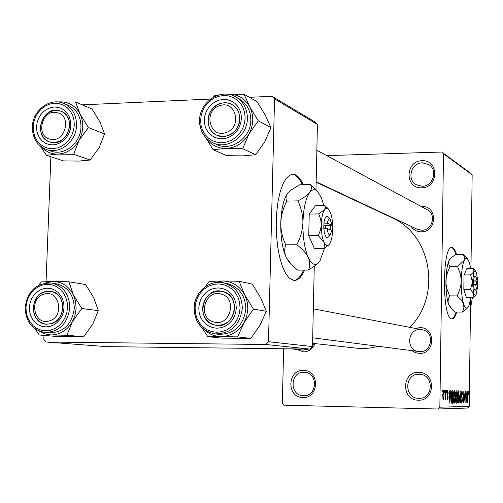 <?xml version="1.0" encoding="UTF-8"?>
<svg xmlns="http://www.w3.org/2000/svg" width="503" height="503" viewBox="0 0 503 503"><rect width="100%" height="100%" fill="white"/><g stroke="black" fill="none" stroke-linecap="round" stroke-linejoin="round"><path stroke-width="0.75" d="M318.94 183.123L318.776 183.438M317.808 182.985L317.978 182.671M303.466 370.441C319.921 370.038 319.304 398.539 302.85 397.502C286.446 397.747 287.125 369.51 303.466 370.441M303.466 395.698L303.667 395.698C317.544 396.345 318.261 372.44 304.39 372.283L304.001 372.27C289.847 371.459 289.263 395.924 303.466 395.698M418.741 372.396C436.057 371.994 435.629 401.243 418.301 400.174C401.042 400.413 401.532 371.44 418.741 372.396M418.779 398.319L419.062 398.319C433.536 398.898 434.177 374.653 419.722 374.301L419.156 374.276C404.255 373.44 403.834 398.539 418.779 398.319M422.074 160.74C439.176 159.558 438.767 188.059 421.646 187.801C404.594 188.832 405.072 160.595 422.074 160.74M422.111 186.261C432.901 186.538 438.144 170.448 429.103 164.795L422.482 162.834C411.385 162.614 406.468 179.37 416.082 184.645L422.111 186.261M303.347 184.708C300.976 179.533 298.354 176.251 295.468 174.855L293.475 174.283L289.728 175.113L286.138 178.427L282.881 184.117L280.133 191.957L278.033 201.584L276.694 212.518L276.204 224.219L276.581 236.083L277.807 247.495L279.813 257.869L282.491 266.697L285.691 273.563L289.25 278.159L293.997 280.473C297.983 280.573 301.504 277.115 304.56 270.086M302.366 184.727C299.989 179.558 297.355 176.276 294.469 174.887L292.18 174.283M456.586 254.48C455.429 250.689 454.134 248.432 452.706 247.721L452.052 247.545C442.175 244.508 441.797 318.575 451.725 318.883L452.052 318.927C453.8 318.933 455.372 316.639 456.762 312.055M455.894 254.487C454.737 250.695 453.442 248.444 452.008 247.734L451.537 247.577M415.34 328.421L419.804 327.61C435.919 327.076 435.529 354.219 419.401 353.389L415.39 352.653L411.831 350.629M420.219 329.534C407.273 328.868 405.695 350.333 418.622 351.509L419.873 351.603C432.454 352.339 434.623 331.615 422.174 329.729L422.03 329.704M314.997 343.606C312.797 348.9 308.98 351.66 303.548 351.899L296.657 349.44M303.296 350.113L308.735 349.088M312.508 345.838L313.809 343.461M421.156 206.456L421.709 206.431C437.717 205.482 437.327 232.229 421.307 231.833C416.956 231.764 413.548 229.934 411.089 226.356M417.132 229.192L421.778 230.223C432.316 230.607 436.711 214.423 427.33 209.782L427.022 209.613M378.583 346.334L369.743 348.107L360.802 348.629L312.564 343.316M283.642 348.78L282.334 403.331L283.981 405.173L438.012 409.014L439.848 407.197L469.224 406.374L467.539 408.04L438.012 409.014M443.464 390.334L444.124 395.201L443.325 400.055L442.653 395.283L443.464 390.334M445.608 390.548L445.74 399.872L445.501 398.389L445.168 400.042L445.872 390.554M447.645 390.429L448.223 393.415L447.607 391.749L447.236 393.183L448.135 397.383L447.519 400.03L446.96 397.376L447.525 398.703L447.877 397.571L446.978 393.415L447.645 390.429M452.153 390.693L452.882 390.712L452.713 403.249L451.619 403.035L451.116 397.043C451.103 393.459 451.449 391.347 452.153 390.693M456.164 390.781L456.919 390.8L456.755 403.186L455.995 403.199L455.366 400.08L455.372 394.415L456.164 390.781M460.031 390.862L460.811 403.117L460.144 392.302L459.12 403.142L460.264 390.869M465.03 390.976L465.105 403.041L464.011 393.352L463.653 403.066L463.81 390.95L464.904 400.633L465.262 390.982M468.274 391.736L468.375 394.616L467.903 392.277L467.652 393.176L467.268 403.004L467.369 394.874L467.935 390.881L468.274 391.736L467.551 391.718M326.749 155.622L441.747 152.032L470.531 173.158L472.154 174.774L443.508 153.78L439.848 407.197M472.154 174.774L470.965 268.753M470.575 299.373L469.224 406.374M466.954 391.013L466.105 403.022L465.526 390.988L465.916 394.591L466.709 394.597L467.193 391.02M461.936 390.749L462.659 394.868L461.892 392.17L461.389 394.251L462.527 399.91L461.811 403.255L461.15 399.615L461.823 401.828L462.232 398.627L461.471 397.181L461.15 394.277L461.936 390.749M458.862 392.61L459.044 396.829C459.05 400.313 458.711 402.475 458.032 403.324C457.378 402.519 457.101 400.401 457.183 396.974L457.485 392.535L458.202 390.668L458.862 392.61L458.503 392.604M454.875 392.547L455.058 396.817C455.064 400.344 454.718 402.532 454.02 403.393C453.354 402.576 453.065 400.438 453.153 396.968L453.461 392.472L454.196 390.573L454.875 392.547L454.505 392.535M450.795 390.661L449.852 403.299L449.217 390.63L449.651 394.421L450.525 394.427L451.059 390.668M446.35 390.567L446.324 392.39L446.614 390.573M444.564 390.529L444.539 392.365L444.828 390.535M442.08 390.473L442.049 392.321L442.344 390.479M249.4 97.312L272.016 96.293L315.092 122.034L317.431 124.43L274.544 98.89L268.495 341.719L312.489 346.573L310.005 349.101L265.798 344.486L268.495 341.719M317.431 124.43L315.978 189.794M314.274 266.439L312.489 346.573M43.987 335.4L43.836 339.33L46.1 342.015L265.798 344.486M46.1 342.015L106.435 346.624L310.005 349.101M50.878 156.754L46.062 281.649M82.285 104.85L210.55 99.066M274.544 98.89L272.016 96.293M390.58 217.063L392.221 217.83C431.624 235.159 441.772 295.512 409.844 327.365M443.508 153.78L441.747 152.032M472.38 297.631L470.456 308.748M467.482 392.271L467.903 392.277M466.356 399.495L466.614 395.999L465.979 395.993L466.224 401.771L466.356 399.495M465.979 395.993L466.614 395.999M461.308 392.158L461.892 392.17M461.245 401.815L461.823 401.828M458.051 401.878L458.805 396.81L458.183 392.107L457.428 397.012L458.051 401.878L457.422 401.866M457.56 392.095L458.183 392.107M456.139 390.781L456.919 390.8M455.863 403.161L456.755 403.186M456.529 401.74L456.579 398.036L456.12 398.036L455.617 399.872L456.089 401.74L456.529 401.74M455.536 398.011L456.579 398.036M455.511 398.143L455.863 398.15M456.598 396.584L456.661 392.239L456.139 392.233L455.617 394.409L456.12 396.584L456.598 396.584M456.139 392.233L456.661 392.239M455.46 396.565L456.12 396.584M455.492 392.371L455.888 392.384M453.398 401.916L454.039 401.928L455.058 396.817M453.197 399.828L454.039 401.928M453.153 396.999L453.467 399.835M453.536 392.019L454.178 392.032L453.398 397.005M454.813 396.798L454.178 392.032M452.14 390.693L452.882 390.712M451.826 403.23L452.713 403.249M452.48 401.79L452.612 392.17L452.166 392.164L451.505 393.987L451.367 397.062L451.688 401.545L452.48 401.79M452.166 392.164L452.612 392.17M451.298 401.778L452.04 401.79M451.273 401.539L451.688 401.545M450.135 399.583L450.418 395.905L449.713 395.899L449.984 401.979L450.135 399.583M449.475 395.886L450.418 395.905M447.085 391.743L447.607 391.749M446.978 394.019L447.293 394.025M447.016 398.69L447.525 398.703M442.797 398.703L443.35 398.716L444.124 395.201M442.659 395.188L443.35 398.716M442.898 391.661L443.432 391.674L442.923 395.195M443.86 395.201L443.432 391.674M451.788 318.896C453.379 318.512 454.806 316.23 456.07 312.049M293.897 280.467C297.543 280.008 300.769 276.549 303.579 270.092M75.601 102.034L91.961 108.931L100.072 122.147L104.542 133.93L99.16 147.668L90.112 160.029L73.658 154.327L79.084 140.255L88.409 127.592L80.052 113.992L75.601 102.034L57.751 101.971M36.562 126.624L37.153 122.411L38.568 118.375L40.737 114.715L43.554 111.609L46.873 109.22L50.533 107.667L54.362 107.02L58.153 107.328L61.731 108.56L64.906 110.673L67.521 113.559L69.439 117.067L70.565 121.028L70.841 125.234L70.25 129.485L68.817 133.553L66.629 137.237L63.78 140.35L60.429 142.733L56.738 144.273L52.903 144.883L49.105 144.55L45.547 143.273L42.397 141.142L39.812 138.243L37.926 134.741L36.826 130.799L36.562 126.624M69.691 125.844C69.64 118.802 66.773 113.93 61.096 111.213C49.728 108.918 42.818 114.187 40.353 127.026C40.41 134.326 43.447 139.281 49.464 141.89C60.618 143.757 67.358 138.413 69.691 125.844M46.754 149.63L50.973 151.063C64.239 156.307 80.857 143.103 80.97 127.058C80.901 116.658 76.682 109.409 68.333 105.322L67.924 105.152M90.112 160.029L78.556 161.098L63.315 160.885L46.333 155.245L57.958 154.113L73.658 154.327M40.347 146.077L46.333 155.245M49.193 103.102L48.351 103.278M104.542 133.93L88.409 127.592M58.122 102.002L59.951 101.839C68.873 101.763 75.576 105.812 80.052 113.992C83.976 122.562 83.649 131.314 79.084 140.255C73.979 148.85 66.93 153.472 57.958 154.113C51.425 154.207 45.936 151.824 41.491 146.964M57.204 112.716C42.34 108.415 34.889 135.992 50.061 139.149C64.969 143.6 72.482 115.753 57.204 112.716M50.696 142.267L49.464 141.89C32.544 136.609 42.233 105.624 59.247 110.61L61.096 111.213C77.525 117.067 67.358 147.373 50.696 142.267M44.063 294.148C28.476 297.921 33.795 325.906 49.225 320.939C64.962 317.204 59.467 289.018 44.063 294.148M51.105 323.769L46.106 324.202C30.123 323.372 29.149 295.33 44.918 291.677L50.621 291.294C66.189 292.752 66.648 320.292 51.105 323.769M225.709 132.603C242.534 128.076 236.278 99.713 219.83 105.643C203.168 110.195 209.229 138.356 225.709 132.603M220.32 103.517C224.457 102.279 228.368 102.65 232.046 104.637C244.188 110.654 240.943 132.32 227.356 135.816L221.773 136.47L216.453 135.049C203.658 129.56 206.419 107.202 220.32 103.517M213.712 321.958C230.078 327.403 237.969 298.059 221.201 294.11C204.891 288.841 197.075 317.89 213.712 321.958M223.03 291.533C241.836 295.821 235.178 328.805 216.196 325.334L214.064 324.888C194.799 320.222 202.715 286.565 221.955 291.275L223.03 291.533M45.075 283.07L53.098 281.517C62.102 281.831 68.861 286.27 73.381 294.846L75.557 301.316L76.123 308.27L75.048 315.224L72.388 321.7L81.832 308.534L73.381 294.846L68.911 281.799L53.098 281.517L41.409 281.887L38.517 285.302M64.013 307.572L63.416 311.898L61.97 316.003L59.756 319.682L56.877 322.744L53.494 325.039L49.772 326.447L45.892 326.906L42.063 326.39L38.467 324.925L35.292 322.599L32.682 319.524L30.777 315.846L29.671 311.766L29.413 307.471L30.01 303.183L31.438 299.115L33.632 295.462L36.474 292.406L39.825 290.112L43.522 288.678L47.383 288.188L51.218 288.665L54.821 290.093L58.027 292.394L60.668 295.462L62.605 299.14L63.736 303.252L64.013 307.572M33.255 307.647C33.594 317.003 37.882 322.524 46.106 324.202C55.764 323.97 61.353 318.481 62.862 307.735C62.548 298.681 58.467 293.199 50.621 291.294C40.668 291.162 34.877 296.613 33.255 307.647M74.299 308.264C73.834 294.871 67.817 286.71 56.235 283.78L51.652 283.057C63.29 286 69.339 294.211 69.804 307.691C67.572 323.712 59.266 331.961 44.874 332.439L49.514 332.854C63.824 332.376 72.086 324.184 74.299 308.264M68.911 281.799L85.604 284.535L93.809 297.839L98.299 310.653L81.832 308.534M98.299 310.653L92.879 323.913L83.718 336.746L66.924 335.268L72.388 321.7C67.226 330.276 60.115 334.696 51.055 334.96L66.924 335.268M83.718 336.746L56.676 336.476L39.341 335.004L51.055 334.96L44.553 333.873L38.643 330.836M35.065 328.824L39.341 335.004M244.125 94.3L257.033 101.663L265.408 115.394L270.935 127.599L264.729 141.903L255.656 154.735L242.666 148.674L248.954 134.012L258.303 120.852L249.67 106.699L244.125 94.3L226.551 94.168M199.597 122.141L199.276 123.191L199.861 124.939M204.293 119.846L204.878 115.464L206.362 111.264L208.663 107.46L211.669 104.228L215.234 101.738L219.182 100.11L223.319 99.437L227.431 99.745L231.317 101.021L234.782 103.209L237.649 106.202L239.774 109.849L241.044 113.967L241.396 118.343L240.805 122.763L239.309 127.001L236.982 130.837L233.939 134.081L230.336 136.565L226.363 138.168L222.213 138.809L218.095 138.463L214.221 137.149L210.788 134.93L207.953 131.924L205.865 128.284L204.627 124.191L204.293 119.846M239.761 118.997C239.717 112.553 237.139 107.768 232.046 104.637C222.244 98.594 207.921 107.975 208.016 120.274C208.079 127.077 210.889 132 216.453 135.049C226.218 140.337 239.856 131 239.761 118.997M213.266 142.978L216.321 144.361C230.871 151.981 250.966 138.08 250.827 120.286C250.758 110.811 247.004 103.725 239.573 99.028L238.875 98.638M255.656 154.735L242.641 155.88L226.721 155.66L213.109 149.661L226.249 148.454L242.666 148.674M205.281 137.036L213.109 149.661M219.069 94.904L214.655 95.652L213.228 97.305M270.935 127.599L258.303 120.852M226.69 94.18L227.765 94.105C237.416 94.004 244.722 98.204 249.67 106.699C254.021 115.608 253.782 124.713 248.954 134.012C243.527 142.959 235.957 147.775 226.249 148.454C217.309 148.467 210.367 144.719 205.425 137.212M212.304 283.258L222.565 280.976C232.317 281.296 239.698 285.918 244.697 294.84L247.136 301.574L247.834 308.811L246.753 316.054L243.961 322.788L253.43 309.087L244.697 294.84L239.114 281.265L222.565 280.976L209.336 281.359L205.086 286.817M236.284 308.094L235.687 312.596L234.178 316.865L231.82 320.694L228.746 323.882L225.105 326.271L221.087 327.736L216.894 328.208L212.738 327.673L208.82 326.151L205.35 323.725L202.489 320.524L200.383 316.695L199.131 312.445L198.792 307.981L199.389 303.516L200.892 299.279L203.218 295.481L206.255 292.306L209.858 289.91L213.844 288.42L218.025 287.911L222.181 288.408L226.111 289.891L229.607 292.287L232.505 295.481L234.65 299.316L235.932 303.586L236.284 308.094M202.571 308.163C203.005 317.657 207.544 323.379 216.196 325.334C226.897 325.391 233.046 319.701 234.65 308.257C234.266 299.216 230.034 293.557 221.955 291.275C210.807 290.652 204.344 296.28 202.571 308.163M194.171 307.993C194.277 292.356 209.424 279.31 223.615 282.805C235.536 286.339 241.773 294.808 242.32 308.213C239.988 325.221 230.871 333.785 214.976 333.904L218.679 334.325C234.48 334.206 243.54 325.699 245.86 308.804C245.313 295.487 239.114 287.075 227.262 283.566L226.91 283.491M239.114 281.265L252.292 284.126L260.761 297.946L266.32 311.275L253.43 309.087M266.32 311.275L260.07 325.057L250.878 338.4L237.617 336.903L243.961 322.788C238.472 331.716 230.827 336.312 221.018 336.582L237.617 336.903M250.878 338.4L221.653 338.11L207.758 336.62L221.018 336.582C214.775 336.438 209.317 334.231 204.633 329.955M201.992 327.811L207.758 336.62M194.045 308.132L194.051 309.779M475.354 276.204L475.26 276.103C474.48 275.719 473.933 277.298 473.631 280.831L473.543 284.402L475.744 284.56L477.806 285.339L476.97 288.489L475.448 290.074M475.744 284.56C475.964 287.364 476.372 288.678 476.97 288.489M473.587 284.421C473.839 288.533 474.398 290.483 475.266 290.269M474.738 270.111L473.31 268.74L466.771 268.778L464.024 274.94L463.835 289.483L466.4 297.625L472.946 297.631L475.473 295.557M473.31 268.74L473.883 271.802L470.619 274.908L464.024 274.94M470.619 274.908L472.449 282.183L470.431 289.476L463.835 289.483M470.431 289.476L473.612 293.57L472.946 297.631M470.751 268.753L469.462 262.723L467.362 258.542L465.759 258.322L464.219 260.416C462.433 264.704 461.44 271.633 461.232 281.208C461.182 290.853 461.987 298.468 463.647 304.057C464.803 307.553 466.042 308.855 467.369 307.974L468.915 305.635L470.852 297.625M465.979 257.121L463.156 254.424L455.693 254.493L451.398 257.586L449.047 260.529L448.601 261.9L448.726 264.1L449.971 266.621L457.567 266.577L460.251 273.657L461.169 279.014L460.981 284.478L459.723 289.816L457.17 295.896L449.563 295.89L446.89 288.791L445.985 283.447L446.174 278.002L447.431 272.683L449.971 266.621M463.156 254.424L464.565 257.297L464.219 260.416L457.567 266.577M457.17 295.896L461.22 299.857L463.647 304.057L463.904 308.194L462.402 312.074L454.907 312.049L452.48 309.879L448.437 304.026L448.129 302.831L448.23 299.285L449.563 295.89M462.402 312.074L467.457 307.905M450.254 258.743L449.047 260.529C447.18 264.804 446.142 271.708 445.922 281.259C445.865 290.866 446.708 298.455 448.437 304.026L451.216 308.546M477.404 278.725L476.448 272.865L475.417 270.809L473.883 271.802L472.449 282.183L473.612 293.57L475.429 295.588L476.178 294.45L477.435 287.597M477.554 285.245L477.561 281.806M476.479 284.836L476.473 281.925L477.85 281.774L475.788 280.976L473.631 280.831M477.85 281.774L476.97 277.863L475.788 280.976M473.575 281.95L476.517 281.944M328.151 217.007L327.73 216.554C325.944 215.542 324.687 217.698 323.97 223.036L323.75 228.343L327.271 228.67L331.854 230.393L330.188 234.756L328.641 236.504M327.271 228.67C327.793 233.197 328.767 235.228 330.188 234.756M323.85 228.387C324.454 234.989 325.781 238.001 327.83 237.41M328.226 208.827L324.793 205.532L315.375 205.721L309.232 214.083L308.741 235.762L314.419 248.539L323.863 248.444L329.056 244.678M324.793 205.532L325.334 207.494L324.567 209.638L318.764 213.907L309.232 214.083M318.764 213.907L320.656 219.132L321.316 224.722L320.631 229.538L318.644 234.907L318.286 235.637L308.741 235.762M318.286 235.637L323.863 242.044L324.517 244.867L323.863 248.444M323.85 205.551L321.354 197.578L317.123 191.008C314.589 188.927 312.124 189.411 309.722 192.46C305.705 198.276 303.435 208.349 302.925 222.672C302.775 237.146 304.548 248.759 308.251 257.505C311.15 263.603 314.23 265.653 317.481 263.654L319.965 261.013L324.58 248.036M317.192 191.065L310.382 184.532L299.656 184.796L290.376 190.467L287.848 192.963C285.773 195.849 285.44 198.566 286.842 201.099L297.833 200.867C301.171 207.638 302.869 214.907 302.925 222.672C302.517 230.424 300.473 237.774 296.808 244.728L285.792 244.854C282.479 238.032 280.8 230.758 280.756 223.036C281.177 215.334 283.202 208.022 286.842 201.099M310.382 184.532C311.898 186.921 311.678 189.562 309.722 192.46C307.327 195.34 303.366 198.138 297.833 200.867M296.808 244.728C302.158 248.734 305.969 252.996 308.251 257.505C310.043 261.956 310.112 266.144 308.452 270.067L297.675 270.124L292.293 265.546L286.295 257.687C284.396 253.254 284.226 248.979 285.792 244.854M308.452 270.067L316.601 264.635L318.864 262.44M288.118 192.643L287.848 192.963C283.661 198.76 281.296 208.783 280.756 223.036C280.599 237.435 282.441 248.985 286.295 257.687L289.596 262.679M329.572 244.012C331.452 240.931 332.496 235.945 332.709 229.054C332.785 222.112 331.967 216.435 330.257 212.008L328.189 208.789L327.403 208.311L326.082 208.317L324.567 209.638C322.637 212.612 321.549 217.642 321.316 224.722C321.241 231.87 322.09 237.642 323.863 242.044C325.265 245.15 326.768 246.225 328.371 245.275L329.572 244.012M330.282 229.802L330.27 225.47L331.967 225.105L327.384 223.326L323.97 223.036M331.967 225.105L330.113 219.101C328.874 218.352 327.969 219.761 327.384 223.326M325.259 228.5L325.322 225.589L330.37 225.507M325.322 225.589L323.819 225.011M461.295 396.553L461.949 396.565M455.536 398.018L456.12 398.036M446.997 394.528L447.538 394.541M68.333 105.322L63.868 103.473C72.262 107.585 76.494 114.879 76.563 125.341C76.443 141.494 59.738 154.786 46.402 149.51C37.134 145.593 32.444 138.092 32.337 127.001M33.167 126.756L33.475 131.773L34.795 136.495L37.059 140.702L40.152 144.172L43.931 146.744L48.2 148.272L52.752 148.681L57.361 147.951L61.794 146.109L65.818 143.248L69.238 139.513L71.872 135.087L73.589 130.202L74.299 125.096L73.966 120.041L72.614 115.288L70.307 111.075L67.163 107.617L63.353 105.083L59.058 103.605L54.506 103.247L49.916 104.02L45.522 105.894L41.542 108.761L38.171 112.477L35.575 116.866L33.877 121.707L33.167 126.756M67.503 307.584L67.169 302.391L65.805 297.462L63.479 293.042L60.31 289.363L56.462 286.603L52.13 284.893L47.533 284.327L42.9 284.918L38.467 286.641L34.449 289.401L31.041 293.06L28.413 297.436L26.703 302.322L25.98 307.459L26.294 312.608L27.621 317.506L29.903 321.914L33.022 325.611L36.832 328.409L41.145 330.163L45.742 330.785L50.394 330.238L54.871 328.553L58.939 325.799L62.391 322.121L65.05 317.707L66.786 312.778L67.503 307.584M239.573 99.028L236.045 97.066C243.521 101.795 247.294 108.918 247.363 118.457C247.501 136.363 227.281 150.359 212.656 142.701C204.124 138.168 199.804 130.73 199.71 120.374M200.615 119.991L201.018 125.203L202.502 130.114L205.004 134.483L208.393 138.092L212.518 140.758L217.164 142.336L222.1 142.758L227.079 141.991L231.858 140.067L236.184 137.086L239.837 133.194L242.635 128.592L244.433 123.505L245.137 118.192L244.716 112.936L243.188 107.994L240.635 103.618L237.19 100.028L233.027 97.4L228.362 95.872L223.426 95.507L218.465 96.325L213.737 98.274L209.462 101.266L205.859 105.14L203.099 109.704L201.326 114.741L200.615 119.991M240.069 308.1L239.642 302.693L238.101 297.562L235.523 292.966L232.046 289.131L227.84 286.257L223.125 284.484L218.139 283.893L213.127 284.509L208.343 286.295L204.023 289.168L200.383 292.979L197.591 297.537L195.799 302.617L195.082 307.968L195.485 313.325L196.981 318.424L199.509 323.014L202.935 326.856L207.098 329.773L211.788 331.603L216.78 332.25L221.81 331.684L226.639 329.93L231.009 327.063L234.706 323.24L237.535 318.644L239.353 313.514L240.069 308.1M227.262 283.566L223.615 282.805C209.33 279.291 194.108 292.362 194.045 308.018C194.73 322.467 201.703 331.087 214.976 333.904C201.778 331.1 194.843 322.492 194.171 308.069M292.469 174.308L293.475 174.283M451.719 247.551L452.052 247.545M392.221 217.83L316.142 182.205M416.082 184.645L416.409 184.834M63.868 103.473C50.212 97.054 32.506 110.364 32.343 126.919M290.986 348.868L303.34 350.113M316.852 150.296L427.33 209.782M316.154 181.816L417.415 229.324M418.716 351.522L312.684 337.809M422.174 329.729L313.331 308.829M51.652 283.057C36.474 282.705 27.64 290.847 25.15 307.496M25.15 307.522C25.684 321.694 32.261 329.999 44.874 332.439M212.656 142.701C204.055 138.136 199.697 130.667 199.584 120.286M236.045 97.066C221.251 87.673 199.484 101.656 199.59 120.204M467.369 307.974L466.168 309.226M467.362 258.542L464.904 256.021M475.429 295.588L474.832 296.21M475.417 270.809L474.197 269.551M476.97 277.863L475.26 276.103M317.481 263.654L316.601 264.635M317.123 191.008L314.256 187.971M328.371 245.275L327.937 245.76M328.189 208.789L326.768 207.274M330.113 219.101L327.73 216.554"/></g></svg>
